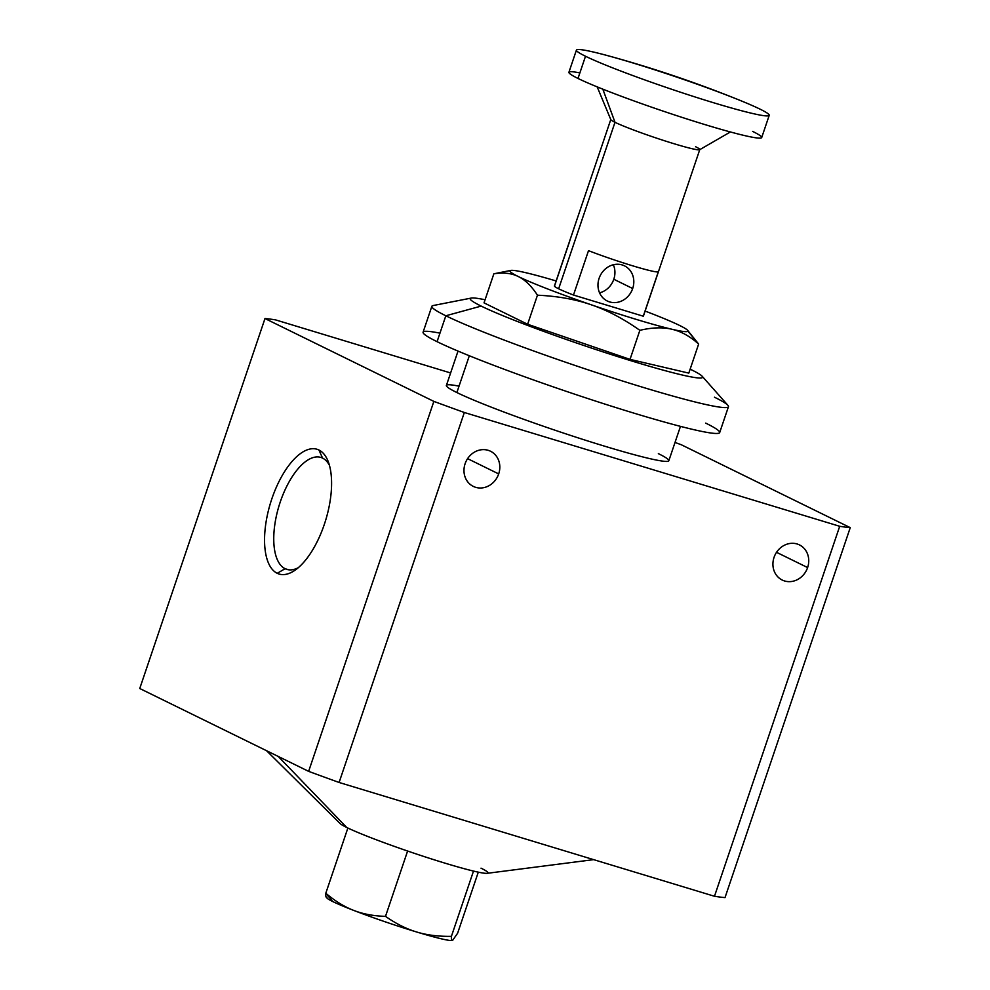 <?xml version="1.0" encoding="UTF-8"?>
<svg xmlns="http://www.w3.org/2000/svg" width="990" height="990" viewBox="0 0 990 990"><rect width="100%" height="100%" fill="white"/><g stroke="black" fill="none" stroke-linecap="round" stroke-linejoin="round"><path stroke-width="1.49" d="M481.016 868.168A78.284 5.061 -161.3 0 1 445.327 863.243A78.284 5.061 -161.3 0 1 346.698 827.454L278.289 756.484L346.698 827.454A78.284 5.061 18.7 0 0 424.376 856.647A78.284 5.061 18.7 0 0 487.142 873.316L593.678 859.642M457.628 933.211L452.616 940.389L457.628 933.211L478.294 872.165L457.628 933.211M326.23 897.212L327.022 898.103A66.54 4.306 18.7 0 0 332.727 901.543L325.797 893.24C325.623 896.457 326.019 897.806 326.997 897.299C326.019 897.806 325.623 896.457 325.797 893.24L332.727 901.543A66.54 4.306 18.7 0 0 353.739 910.416C344.471 906.865 335.152 901.135 325.797 893.24L347.874 828.024L325.797 893.24C335.152 901.135 344.471 906.865 353.739 910.416C363.008 914.042 373.589 916.022 385.506 916.356L407.608 851.029L385.506 916.356C395.963 923.695 406.308 928.892 416.555 931.961C426.777 935.105 438.397 936.552 451.415 936.342C451.242 939.56 451.65 940.908 452.616 940.389L452.368 940.488A66.54 4.306 -161.3 0 1 416.555 931.961C406.308 928.892 395.963 923.695 385.506 916.356C373.589 916.022 363.008 914.042 353.739 910.416A66.54 4.306 18.7 0 0 416.555 931.961A66.54 4.306 18.7 0 0 452.282 940.5A66.54 4.306 18.7 0 0 452.343 940.488L452.282 940.5M752.61 131.385A101.76 6.584 -161.3 0 1 706.216 124.988A101.76 6.584 -161.3 0 1 577.999 78.445L585.511 56.244L577.999 78.445A101.76 6.584 18.7 0 0 685.229 118.416A101.76 6.584 18.7 0 0 761.706 137.548L769.218 115.347A101.76 6.584 -161.3 0 1 692.752 96.228A101.76 6.584 -161.3 0 1 585.511 56.244A101.76 6.584 -161.3 0 1 576.428 50.094A101.76 6.584 -161.3 0 1 652.893 69.213A101.76 6.584 -161.3 0 1 760.134 109.185A101.76 6.584 -161.3 0 1 769.218 115.347M695.586 146.73A46.963 3.032 -161.3 0 1 699.782 149.577A46.963 3.032 -161.3 0 1 664.488 140.741A46.963 3.032 -161.3 0 1 615 122.302L602.823 89.15L615 122.302A46.963 3.032 18.7 0 0 663.251 140.345A46.963 3.032 18.7 0 0 699.658 149.713L730.385 131.967M597.18 86.873L610.818 119.642A46.963 3.032 18.7 0 0 615 122.302A46.963 3.032 -161.3 0 1 610.805 119.456L554.45 285.937A46.963 3.032 18.7 0 0 558.645 288.783L615 122.302L558.645 288.783A46.963 3.032 18.7 0 0 573.482 295.045L588.505 250.656A46.963 3.032 18.7 0 0 658.301 271.817L643.277 316.206A46.963 3.032 18.7 0 0 643.426 316.058A46.963 3.032 18.7 0 0 643.401 315.847A46.963 3.032 -161.3 0 1 643.277 316.206L658.301 271.817A46.963 3.032 -161.3 0 1 588.505 250.656L573.482 295.045L643.277 316.206L573.482 295.045A46.963 3.032 -161.3 0 1 558.645 288.783A46.963 3.032 -161.3 0 1 554.598 285.788L569.634 241.387M714.471 397.213A156.556 10.123 -161.3 0 1 728.454 406.692A156.556 10.123 -161.3 0 1 610.805 377.277A156.556 10.123 -161.3 0 1 445.834 315.773L481.177 306.096L445.834 315.773A156.556 10.123 18.7 0 0 618.911 379.863A156.556 10.123 18.7 0 0 727.885 405.294L702.158 376.237A122.661 7.932 -161.3 0 1 616.782 356.301A122.661 7.932 -161.3 0 1 481.177 306.096A122.661 7.932 -161.3 0 1 471.24 298.077A122.661 7.932 -161.3 0 1 485.075 299.76A122.661 7.932 18.7 0 0 481.177 306.096A122.661 7.932 18.7 0 0 635.729 362.192A122.661 7.932 18.7 0 0 691.651 369.901A122.661 7.932 -161.3 0 1 702.158 376.237M705.709 423.114A156.556 10.123 -161.3 0 1 634.33 413.263A156.556 10.123 -161.3 0 1 437.073 341.674L445.834 315.773L437.073 341.674A156.556 10.123 18.7 0 0 602.044 403.165A156.556 10.123 18.7 0 0 719.68 432.593L728.454 406.692M458.024 351.079L446.391 385.444A117.426 7.586 18.7 0 0 456.873 392.547L469.322 355.757L456.873 392.547A117.426 7.586 18.7 0 0 580.598 438.669A117.426 7.586 18.7 0 0 668.832 460.734L680.464 426.381M774.044 557.382A19.565 17.498 116.1 0 0 782.211 580.041A19.565 17.498 116.1 0 0 807.617 567.567L776.531 552.309L807.617 567.567A19.565 17.498 116.1 0 0 799.45 544.908A19.565 17.498 116.1 0 0 774.044 557.382A19.565 17.498 -63.9 0 1 797.099 543.98A19.565 17.498 -63.9 0 1 807.617 567.567A19.565 17.498 -63.9 0 1 784.575 580.969A19.565 17.498 -63.9 0 1 774.044 557.382M465.102 463.728A19.565 17.498 116.1 0 0 473.282 486.387A19.565 17.498 116.1 0 0 498.688 473.913L467.602 458.655L498.688 473.913A19.565 17.498 116.1 0 0 490.52 451.242A19.565 17.498 116.1 0 0 465.102 463.728A19.565 17.498 -63.9 0 1 488.157 450.314A19.565 17.498 -63.9 0 1 498.688 473.913A19.565 17.498 -63.9 0 1 475.633 487.315A19.565 17.498 -63.9 0 1 465.102 463.728M285.108 568.706L277.212 573.297A65.216 28.896 -73.1 0 0 295.292 570.054A65.216 28.896 -73.1 0 0 325.722 520.035A65.216 28.896 -73.1 0 0 328.185 461.538A65.216 28.896 -73.1 0 0 318.941 450.017L322.542 458.085A58.509 25.926 106.9 0 1 329.423 465.3A58.509 25.926 -73.1 0 0 322.542 458.085A58.509 25.926 -73.1 0 0 320.797 457.405A58.509 25.926 -73.1 0 0 279.638 503.861A58.509 25.926 -73.1 0 0 285.108 568.706A58.509 25.926 -73.1 0 0 286.853 569.399A58.509 25.926 -73.1 0 0 298.411 567.616A58.509 25.926 106.9 0 1 285.108 568.706L288.684 569.794L285.108 568.706A58.509 25.926 106.9 0 1 280.306 501.856A58.509 25.926 106.9 0 1 322.542 458.085L318.941 450.017A65.216 28.896 -73.1 0 0 271.854 498.799A65.216 28.896 -73.1 0 0 277.212 573.297L285.108 568.706M599.099 278.339A19.565 17.498 116.1 0 0 607.278 300.997A19.565 17.498 116.1 0 0 632.684 288.523L613.8 279.254A19.565 17.498 -63.9 0 1 599.569 292.842A19.565 17.498 116.1 0 0 613.8 279.254L632.684 288.523A19.565 17.498 116.1 0 0 624.517 265.865A19.565 17.498 116.1 0 0 599.099 278.339A19.565 17.498 -63.9 0 1 622.153 264.936A19.565 17.498 -63.9 0 1 632.684 288.523A19.565 17.498 -63.9 0 1 609.63 301.925A19.565 17.498 -63.9 0 1 599.099 278.339M613.342 264.751A19.565 17.498 -63.9 0 1 613.8 279.254A19.565 17.498 116.1 0 0 613.342 264.751M591.339 304.821A93.939 6.076 -161.3 0 1 518.352 276.569A93.939 6.076 -161.3 0 1 510.741 270.431A93.939 6.076 -161.3 0 1 525.938 272.733A93.939 6.076 -161.3 0 1 556.132 280.962A93.939 6.076 18.7 0 0 525.938 272.733A93.939 6.076 18.7 0 0 518.352 276.569C525.096 279.811 531.469 286.023 537.459 295.193L527.62 324.262L484.023 302.866L493.861 273.797L484.023 302.866L527.62 324.262L537.459 295.193C557.593 296.134 575.549 299.339 591.352 304.821A93.939 6.076 18.7 0 0 671.938 329.262A93.939 6.076 18.7 0 0 679.536 325.425A93.939 6.076 18.7 0 0 645.109 311.07A93.939 6.076 -161.3 0 1 679.536 325.425A93.939 6.076 -161.3 0 1 687.58 330.276A93.939 6.076 -161.3 0 1 671.938 329.262C662.879 327.084 652.187 327.43 639.862 330.326C623.354 318.693 607.179 310.192 591.352 304.821C575.549 299.339 557.593 296.134 537.459 295.193C531.469 286.023 525.096 279.811 518.352 276.569A93.939 6.076 18.7 0 0 591.352 304.821C607.179 310.192 623.354 318.693 639.862 330.326L630.024 359.382L639.862 330.326C652.187 327.43 662.879 327.084 671.938 329.262A93.939 6.076 -161.3 0 1 591.352 304.833M518.352 276.569C511.632 273.203 503.464 272.287 493.861 273.797C503.464 272.287 511.632 273.203 518.352 276.569M527.62 324.262L630.024 359.382L688.805 373.119L698.643 344.062C689.943 336.254 681.033 331.328 671.938 329.262C681.033 331.328 689.943 336.254 698.643 344.062L688.805 373.119L630.024 359.382L527.62 324.262M687.902 331.155L698.643 344.062L687.58 330.276M510.741 270.431L493.861 273.797M471.24 298.077L433.162 305.539A156.556 10.123 18.7 0 0 445.834 315.773A156.556 10.123 -161.3 0 1 431.863 306.294L423.089 332.195A156.556 10.123 18.7 0 0 437.073 341.674A156.556 10.123 -161.3 0 1 439.956 333.16M690.141 369.171A122.661 7.932 -161.3 0 1 691.651 369.901A122.661 7.932 18.7 0 0 690.141 369.171M576.428 50.094L568.916 72.282A101.76 6.584 18.7 0 0 577.999 78.445A101.76 6.584 -161.3 0 1 579.88 72.913M585.511 56.244A101.76 6.584 18.7 0 0 713.728 102.787A101.76 6.584 18.7 0 0 760.134 109.185A101.76 6.584 18.7 0 0 738.738 99.854C696.688 82.851 653.784 68.335 610.05 56.294A101.76 6.584 18.7 0 0 585.511 56.244M473.505 871.076L451.415 936.342L473.505 871.076M452.616 940.389C451.65 940.908 451.242 939.56 451.415 936.342C438.397 936.552 426.777 935.105 416.555 931.961A66.54 4.306 -161.3 0 1 353.739 910.416A66.54 4.306 -161.3 0 1 332.727 901.543A66.54 4.306 -161.3 0 1 326.997 897.299M266.57 750.729L340.127 823.556A78.284 5.061 18.7 0 0 346.698 827.454M681.368 444.782L850.249 527.633L725.014 897.596L850.249 527.633A320.958 20.741 -161.3 0 1 839.706 526.296L714.483 896.272A320.958 20.741 18.7 0 0 725.014 897.596A320.958 20.741 -161.3 0 1 714.483 896.272L839.706 526.296L464.335 412.496L339.1 782.471L714.483 896.272L339.1 782.471L464.335 412.496A320.958 20.741 -161.3 0 1 433.855 401.396L308.632 771.359A320.958 20.741 18.7 0 0 339.1 782.471A320.958 20.741 -161.3 0 1 308.632 771.359L433.855 401.396L264.986 318.545L139.751 688.508L308.632 771.359L139.751 688.508L264.986 318.545A320.958 20.741 -161.3 0 1 275.517 319.869L450.611 372.958L275.517 319.869A320.958 20.741 18.7 0 0 264.986 318.545L433.855 401.396A320.958 20.741 18.7 0 0 464.335 412.496L839.706 526.296A320.958 20.741 18.7 0 0 850.249 527.633L681.368 444.782A320.958 20.741 18.7 0 0 675.032 442.443A320.958 20.741 -161.3 0 1 681.368 444.782M277.212 573.297A65.216 28.896 106.9 0 1 271.854 498.799A65.216 28.896 106.9 0 1 318.941 450.017A65.216 28.896 106.9 0 1 324.287 524.514A65.216 28.896 106.9 0 1 277.212 573.297M658.35 453.63A117.426 7.586 -161.3 0 1 604.816 446.243A117.426 7.586 -161.3 0 1 456.873 392.547A117.426 7.586 -161.3 0 1 459.038 386.162M643.426 316.058L699.782 149.577"/></g></svg>
